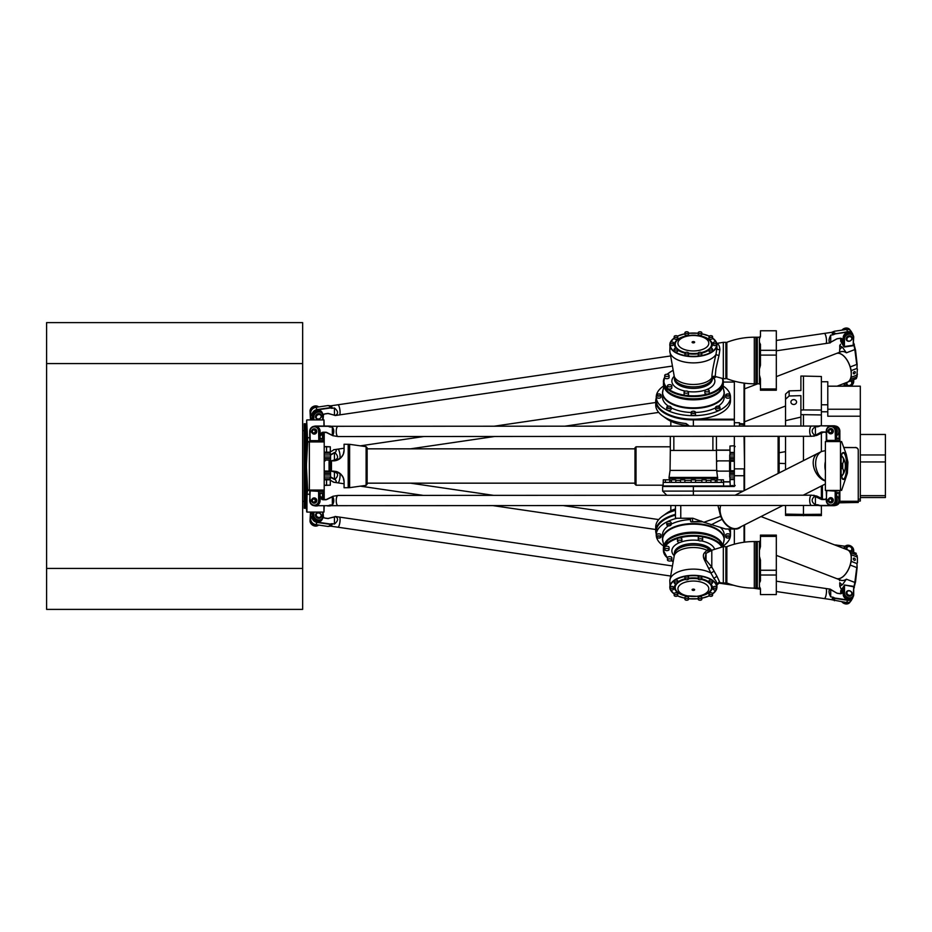 <?xml version="1.0" encoding="UTF-8"?>
<svg xmlns="http://www.w3.org/2000/svg" width="932" height="932" viewBox="0 0 932 932"><rect width="100%" height="100%" fill="white"/><g stroke="black" fill="none" stroke-linecap="round" stroke-linejoin="round"><path stroke-width="1.4" d="M689.517 426.134L686.092 423.536A37.641 18.815 180 0 1 662.64 415.94L666.811 418.899A32.515 16.263 0 0 0 687.338 425.493L688.806 425.761M675.444 508.919A32.515 16.263 180 0 0 666.811 513.101L662.64 516.06A37.641 18.815 0 0 1 675.444 510.375M701.679 521.303L691.066 521.815L702.868 521.815M743.27 491.094L662.64 491.094L662.64 486.481L734.334 486.481L734.334 468.866L744.062 468.866L744.062 490.686M734.334 426.11L734.334 422.732L739.46 422.732L739.46 426.099M734.334 381.141L734.334 422.732M734.334 528.992L734.334 544.206M734.334 436.351L734.334 468.866M729.977 450.063L716.417 450.063M716.417 450.249L729.977 450.249M729.977 481.751L723.453 481.751M723.453 481.937L729.977 481.937M779.14 472.943L779.14 436.327M778.115 436.327L778.115 473.456M734.334 485.968L662.64 486.481M675.444 514.371A37.641 18.815 180 0 0 655.732 530.914L655.732 526.93A37.641 18.815 0 0 1 662.64 516.06M656.408 533.127A37.129 18.558 0 0 1 675.444 515.105A37.129 18.558 180 0 0 656.245 531.357L656.245 534.91A37.129 18.558 180 0 0 663.677 546.059M655.732 530.914A37.641 18.815 180 0 0 656.245 534.013M686.092 423.536L687.35 425.493M662.64 415.94A37.641 18.815 180 0 1 655.732 405.07L655.732 401.086A37.641 18.815 0 0 0 693.361 419.901L734.334 419.901M723.325 382.073L734.334 382.073M734.334 419.202L693.361 419.202A37.129 18.558 180 0 1 656.408 398.873M656.245 397.987A37.641 18.815 0 0 0 655.732 401.086M744.062 383.11L744.062 426.099M744.062 436.339L744.575 469.332L744.575 436.339M744.575 426.099L744.575 383.18M744.575 490.43L744.575 469.332M744.062 525.124L744.062 542.226M744.575 542.168L744.575 524.867M789.124 390.869L785.548 394.085L785.548 399.211L789.124 395.995L789.124 390.869L800.903 390.52L800.903 376.062L803.466 376.074L803.466 409.929L800.903 410.092L800.903 414.623L821.383 414.938L821.383 410.045L803.466 409.929M789.124 395.995L800.903 395.634L800.903 410.092M803.501 515.745L803.466 514.429L785.548 514.115L785.548 515.431L821.383 515.582L821.383 505.692M803.466 376.074L821.383 376.493L821.383 381.747L827.791 381.747L827.791 404.791L821.383 404.791L821.383 410.045M821.383 498.352L821.383 486.003M821.383 451.566L821.383 433.147M821.383 425.808L821.383 414.938M821.383 514.278L803.466 514.429L803.466 505.447M785.548 514.115L785.548 505.459M785.548 469.705L785.548 436.327M785.548 426.075L785.548 399.211M803.466 460.629L803.466 436.316M803.466 426.075L803.466 414.822M800.903 414.623L800.903 426.075M786.422 436.327L785.548 436.514M839.254 502.814L858.256 502.465M858.256 502.208L858.256 450.121L858.256 499.156L860.306 499.156L860.306 409.23L827.791 409.23M858.256 501.032L860.306 501.032L860.306 499.156M843.751 447.453L855.192 447.581A3.076 2.656 0 0 1 858.256 450.249M855.192 447.581L843.798 447.581M822.408 485.479L822.408 498.841M855.192 447.453A3.076 2.656 0 0 1 858.256 450.121M821.383 411.781L827.791 411.781L827.791 416.22L860.306 416.22M827.791 386.186L860.306 386.186L860.306 409.23M827.791 411.781L827.791 404.791M821.383 381.747L821.383 404.791M860.306 461.946L885.4 461.946L885.4 454.956L860.306 454.956M860.306 497.525L885.4 497.525L885.4 495.649L860.306 495.649M885.4 495.649L885.4 461.946M860.306 434.475L885.4 434.475L885.4 454.956M796.557 402.042A2.819 2.435 0 0 1 790.918 402.042A2.819 2.435 0 0 1 796.557 402.042M800.903 417.105L785.548 420.67M779.14 452.754L785.548 451.624M779.14 463.344L785.548 463.588M664.726 375.363L664.726 377.588A2.179 1.083 -0 0 0 664.737 377.693A2.179 1.083 -0 0 0 667.009 378.672A2.179 1.083 -0 0 0 669.083 377.588L669.083 375.363A2.179 1.083 -0 0 0 668.442 374.594A2.179 1.083 -0 0 0 666.065 374.361A2.179 1.083 -0 0 0 664.726 375.363A2.179 1.083 -0 0 0 665.366 376.132A2.179 1.083 -0 0 0 667.731 376.377A2.179 1.083 -0 0 0 669.083 375.363M712.258 378.846L712.164 379.44A18.943 9.471 -0 0 0 712.258 378.94M712.164 379.44L711.978 379.196A2.563 2.505 132.3 0 1 715.473 377.076L715.496 377.134A2.563 2.54 -72 0 0 712.164 379.406M667.463 385.755L667.463 387.98A2.179 1.083 -0 0 0 667.498 388.155A2.179 1.083 -0 0 0 668.256 388.819A2.179 1.083 -0 0 0 670.574 388.959A2.179 1.083 -0 0 0 671.821 387.98L671.821 385.755A2.179 1.083 -0 0 0 671.18 384.986A2.179 1.083 -0 0 0 668.803 384.753A2.179 1.083 -0 0 0 667.463 385.755A2.179 1.083 -0 0 0 668.104 386.535A2.179 1.083 -0 0 0 670.469 386.768A2.179 1.083 -0 0 0 671.821 385.755M684.1 392.139L684.1 394.364A2.179 1.083 -0 0 0 685.008 395.25A2.179 1.083 -0 0 0 686.488 395.448A2.179 1.083 -0 0 0 688.457 394.364L688.457 392.139A2.179 1.083 -0 0 0 687.816 391.37A2.179 1.083 -0 0 0 685.439 391.137A2.179 1.083 -0 0 0 684.1 392.139A2.179 1.083 -0 0 0 684.74 392.908A2.179 1.083 -0 0 0 687.105 393.153A2.179 1.083 -0 0 0 688.457 392.139M704.883 390.776L704.883 392.989A2.179 1.083 -0 0 0 707.423 394.061A2.179 1.083 -0 0 0 708.739 393.688A2.179 1.083 -0 0 0 709.24 392.989L709.24 390.776A2.179 1.083 -0 0 0 708.6 390.007A2.179 1.083 -0 0 0 706.235 389.774A2.179 1.083 -0 0 0 704.883 390.776A2.179 1.083 -0 0 0 705.524 391.545A2.179 1.083 -0 0 0 707.901 391.778A2.179 1.083 -0 0 0 709.24 390.776M695.54 412.48A30.849 15.425 -0 0 0 715.636 407.773M718.362 406.142A30.849 15.425 -0 0 0 724.222 397.09L724.222 393.013A30.849 15.425 -0 0 0 724.048 391.37M662.687 391.37A30.849 15.425 -0 0 0 662.512 393.013L662.512 397.09A30.849 15.425 -0 0 0 668.372 406.142M671.098 407.773A30.849 15.425 -0 0 0 691.194 412.48M663.677 385.941A37.129 18.558 -0 0 0 656.245 397.09L656.245 400.643A37.129 18.558 -0 0 0 693.361 419.202A37.129 18.558 -0 0 0 730.49 400.643L730.49 397.09A37.129 18.558 -0 0 0 723.046 385.941M656.245 397.09A37.129 18.558 -0 0 0 693.361 415.66A37.129 18.558 -0 0 0 730.49 397.09M726.273 394.399A2.179 1.083 -0 0 0 725.76 395.098L726.459 394.189C728.952 393.793 730.164 394.096 730.106 395.098L730.106 397.09A2.179 1.083 180 0 1 727.939 398.185A2.179 1.083 180 0 1 725.76 397.09L725.76 395.098A2.179 1.083 -0 0 0 727.939 396.182A2.179 1.083 -0 0 0 730.106 395.098A2.179 1.083 -0 0 0 729.593 394.399M657.142 394.399A2.179 1.083 -0 0 0 656.629 395.098C658.307 393.56 659.763 393.56 660.974 395.098L660.974 397.09A2.179 1.083 180 0 1 660.345 397.859A2.179 1.083 180 0 1 657.969 398.104A2.179 1.083 180 0 1 656.629 397.09L656.629 395.098A2.179 1.083 -0 0 0 657.969 396.1A2.179 1.083 -0 0 0 660.345 395.867A2.179 1.083 -0 0 0 660.974 395.098A2.179 1.083 -0 0 0 660.462 394.399M667.265 406.62A2.179 1.083 -0 0 0 666.753 407.319C668.43 405.781 669.887 405.781 671.098 407.319L671.098 409.311A2.179 1.083 180 0 1 668.92 410.406A2.179 1.083 180 0 1 666.753 409.311L666.753 407.319A2.179 1.083 -0 0 0 668.92 408.402A2.179 1.083 -0 0 0 671.098 407.319A2.179 1.083 -0 0 0 670.586 406.62M691.707 411.676A2.179 1.083 -0 0 0 691.194 412.387C691.136 411.385 692.348 411.082 694.841 411.478L695.54 414.379A2.179 1.083 180 0 1 693.361 415.462A2.179 1.083 180 0 1 691.194 414.379L691.194 412.387A2.179 1.083 -0 0 0 693.361 413.47A2.179 1.083 -0 0 0 695.54 412.387A2.179 1.083 -0 0 0 695.027 411.676M716.149 406.62A2.179 1.083 -0 0 0 715.636 407.319L717.803 406.107A1.922 0.955 180 0 1 719.469 407.575A1.922 0.955 180 0 1 716.149 407.575A1.922 0.955 180 0 1 717.803 406.142L719.982 407.319L719.982 409.311A2.179 1.083 180 0 1 717.803 410.406A2.179 1.083 180 0 1 715.636 409.311L715.636 407.319A2.179 1.083 -0 0 0 717.803 408.402A2.179 1.083 -0 0 0 719.982 407.319A2.179 1.083 -0 0 0 719.469 406.62M715.625 377.18A2.563 2.54 -72 0 0 715.496 377.134L712.223 379.138M712.316 378.765L712.316 378.916A18.943 9.471 -0 0 1 693.361 388.388A18.943 9.471 -0 0 1 674.418 378.916L674.418 377.413A18.943 9.471 180 0 0 691.579 386.838A18.943 9.471 180 0 0 711.978 379.196L711.862 377.716C711.932 373.289 713.306 365.507 715.997 354.37A2.563 0.617 -168.3 0 0 719.003 355.442L715.904 368.897L715.217 376.47L723.325 378.683L723.325 342.324L725.888 342.324L725.888 378.683L723.325 378.683M674.267 376.516A19.409 9.704 180 0 0 692.127 384.462A19.409 9.704 180 0 0 711.862 377.716A2.563 2.481 -179.3 0 1 715.217 376.47M670.096 343.069A23.556 11.778 -0 0 0 669.817 344.898A23.556 11.778 -0 0 0 700.643 356.094A23.556 11.778 -0 0 0 716.918 344.898L716.918 347.554A23.556 11.778 180 0 1 716.894 348.149A2.563 1.526 -176.7 0 0 719.877 349.733L719.003 355.442M716.824 343.826A2.563 2.295 98.3 0 0 717.116 343.722C718.735 344.223 719.655 346.226 719.877 349.733M674.418 377.413L669.817 351.108A23.556 11.778 180 0 0 700.643 362.303A23.556 11.778 180 0 0 715.997 354.37L716.894 348.149M726.855 378.683L726.179 378.427L726.179 342.58L726.855 342.324L726.855 378.683C735.686 382.085 744.843 383.786 754.303 383.809L754.303 337.209L755.91 337.209L755.91 383.809L754.303 383.809M757.308 369.037L757.308 337.209L759.429 337.209L759.429 383.809L757.308 383.809L757.308 369.037M675.968 335.683A1.794 0.897 -0 0 0 674.174 336.58A1.794 0.897 -0 0 0 675.968 337.477A1.794 0.897 -0 0 0 677.762 336.58A1.794 0.897 -0 0 0 675.968 335.683M675.968 348.323A1.794 0.897 -0 0 0 674.174 349.22A1.794 0.897 -0 0 0 675.968 350.117A1.794 0.897 -0 0 0 677.762 349.22A1.794 0.897 -0 0 0 675.968 348.323M700.014 352.226A1.794 0.897 -0 0 0 698.219 353.123A1.794 0.897 -0 0 0 700.014 354.02A1.794 0.897 -0 0 0 700.573 353.985A1.794 0.897 -0 0 0 701.808 353.123A1.794 0.897 -0 0 0 700.014 352.226M700.014 331.78A1.794 0.897 -0 0 0 698.219 332.677A1.794 0.897 -0 0 0 700.014 333.574A1.794 0.897 -0 0 0 701.808 332.677A1.794 0.897 -0 0 0 700.014 331.78M686.721 331.78A1.794 0.897 -0 0 0 686.162 331.815A1.794 0.897 -0 0 0 684.927 332.677A1.794 0.897 -0 0 0 686.721 333.574A1.794 0.897 -0 0 0 688.515 332.677A1.794 0.897 -0 0 0 686.721 331.78M714.879 342.009A1.794 0.897 -0 0 0 713.085 342.894A1.794 0.897 -0 0 0 714.879 343.792A1.794 0.897 -0 0 0 716.661 342.894L716.661 342.894A1.794 0.897 -0 0 0 714.879 342.009M671.856 342.009A1.794 0.897 -0 0 0 670.061 342.894A1.794 0.897 -0 0 0 671.856 343.792A1.794 0.897 -0 0 0 673.65 342.894A1.794 0.897 -0 0 0 671.856 342.009M686.721 352.226A1.794 0.897 -0 0 0 684.927 353.123A1.794 0.897 -0 0 0 686.721 354.02A1.794 0.897 -0 0 0 688.515 353.123A1.794 0.897 -0 0 0 686.721 352.226M708.972 336.58L708.972 338.351A1.794 0.897 -0 0 0 710.767 339.248A1.794 0.897 -0 0 0 712.561 338.351L712.561 336.58A1.794 0.897 -0 0 0 710.767 335.683A1.794 0.897 -0 0 0 708.972 336.58A1.794 0.897 -0 0 0 710.767 337.477A1.794 0.897 -0 0 0 712.561 336.58M698.219 332.677L698.219 334.448A1.794 0.897 -0 0 0 700.014 335.345A1.794 0.897 -0 0 0 701.808 334.448L701.808 332.677M684.927 332.677L684.927 334.448A1.794 0.897 -0 0 0 686.721 335.345A1.794 0.897 -0 0 0 688.515 334.448L688.515 332.677M674.174 336.58L674.174 338.351A1.794 0.897 -0 0 0 675.968 339.248A1.794 0.897 -0 0 0 677.762 338.351L677.762 336.58M674.174 349.22L674.174 350.991A1.794 0.897 -0 0 0 674.512 351.527A23.3 11.65 -0 0 1 670.061 344.677A1.794 0.897 -0 0 0 671.856 345.574A1.794 0.897 -0 0 0 673.65 344.677L673.65 342.894M677.762 350.001A18.896 9.448 -0 0 0 684.927 353.123L684.927 354.906A1.794 0.897 -0 0 0 686.162 355.756A23.3 11.65 -0 0 1 674.512 351.527A1.794 0.897 -0 0 0 675.968 351.888A1.794 0.897 -0 0 0 677.762 350.991L677.762 349.22M698.219 353.123L698.219 354.906A1.794 0.897 -0 0 0 700.573 355.756A23.3 11.65 -0 0 1 686.162 355.756A1.794 0.897 -0 0 0 686.721 355.803A1.794 0.897 -0 0 0 688.515 354.906L688.515 353.123M708.972 349.22A1.794 0.897 -0 0 0 710.767 350.117A1.794 0.897 -0 0 0 712.561 349.22A1.794 0.897 -0 0 0 710.767 348.323A1.794 0.897 -0 0 0 708.972 349.22L708.972 350.991A1.794 0.897 -0 0 0 710.219 351.842A1.794 0.897 -0 0 0 712.223 351.527A23.3 11.65 -0 0 1 700.573 355.756A1.794 0.897 -0 0 0 701.808 354.906L701.808 353.123A18.896 9.448 -0 0 0 708.972 350.001M713.085 342.894L713.085 344.677A1.794 0.897 -0 0 0 714.879 345.574A1.794 0.897 -0 0 0 716.661 344.677A23.3 11.65 -0 0 1 712.223 351.527A1.794 0.897 -0 0 0 712.561 350.991L712.561 349.22M716.661 342.894L716.661 344.677L716.661 342.894M759.429 338.829L760.454 336.65L760.454 330.778L776.321 330.778L776.321 390.228L760.454 390.228L760.454 378.765L759.429 375.013M759.429 369.037L760.454 365.286L760.454 344.444L759.429 342.265M776.321 388.947L760.454 388.947M776.321 350.315L760.454 350.315M760.454 355.104L776.321 355.104M669.083 549.542A2.179 1.083 180 0 0 668.442 548.773A2.179 1.083 180 0 0 666.065 548.54A2.179 1.083 180 0 0 664.726 549.542A2.179 1.083 180 0 0 665.366 550.311A2.179 1.083 180 0 0 667.731 550.544A2.179 1.083 180 0 0 669.083 549.542L669.083 547.329A2.179 1.083 180 0 0 668.442 546.56A2.179 1.083 180 0 0 665.133 546.7A2.179 1.083 180 0 0 664.726 547.329A2.179 1.083 180 0 0 664.737 547.433A29.44 14.726 180 0 0 667.463 557.872M711.058 550.672A2.563 2.202 65.3 0 1 708.332 549.076L709.194 548.598A2.563 2.248 -101.4 0 0 711.454 550.439M710.895 550.148A18.943 9.471 180 0 0 709.205 548.552L709.194 548.598M681.84 541.224L681.84 539.011A2.179 1.083 180 0 0 681.21 538.242A2.179 1.083 180 0 0 679.312 537.939A2.179 1.083 180 0 0 677.983 538.312A2.179 1.083 180 0 0 677.494 539.011L677.494 541.224A2.179 1.083 180 0 0 678.135 541.993A2.179 1.083 180 0 0 680.5 542.226A2.179 1.083 180 0 0 681.84 541.224A2.179 1.083 180 0 0 681.21 540.455A2.179 1.083 180 0 0 678.834 540.222A2.179 1.083 180 0 0 677.494 541.224M671.821 559.934A2.179 1.083 180 0 0 671.18 559.165A2.179 1.083 180 0 0 668.803 558.932A2.179 1.083 180 0 0 667.463 559.934A2.179 1.083 180 0 0 668.104 560.703A2.179 1.083 180 0 0 670.469 560.947A2.179 1.083 180 0 0 671.821 559.934L671.821 557.72A2.179 1.083 180 0 0 671.18 556.952A2.179 1.083 180 0 0 668.803 556.719A2.179 1.083 180 0 0 667.463 557.72A2.179 1.083 180 0 0 667.498 557.895M702.635 539.861L702.635 537.636A2.179 1.083 180 0 0 701.994 536.867A2.179 1.083 180 0 0 701.726 536.75A2.179 1.083 180 0 0 700.247 536.552A2.179 1.083 180 0 0 698.278 537.636L698.278 539.861A2.179 1.083 180 0 0 698.918 540.63A2.179 1.083 180 0 0 701.295 540.863A2.179 1.083 180 0 0 702.635 539.861A2.179 1.083 180 0 0 701.994 539.092A2.179 1.083 180 0 0 699.629 538.847A2.179 1.083 180 0 0 698.278 539.861M724.048 540.63A30.849 15.425 180 0 0 724.222 538.987L724.222 534.91A30.849 15.425 180 0 0 720.832 527.873M690.554 519.543A30.849 15.425 180 0 0 671.098 524.227M668.372 525.858A30.849 15.425 180 0 0 662.512 534.91L662.512 538.987A30.849 15.425 180 0 0 662.687 540.63M723.046 546.059A37.129 18.558 180 0 0 730.49 534.91L730.49 531.357A37.129 18.558 180 0 0 730.187 528.992M730.49 534.91A37.129 18.558 180 0 0 728.556 528.992M677.051 518.239A37.129 18.558 180 0 0 656.245 534.91M729.593 537.601A2.179 1.083 180 0 0 730.106 536.902C728.428 538.44 726.972 538.44 725.76 536.902L725.76 534.91A2.179 1.083 0 0 1 726.389 534.141A2.179 1.083 0 0 1 728.766 533.896A2.179 1.083 0 0 1 730.106 534.91L730.106 536.902A2.179 1.083 180 0 0 728.766 535.9A2.179 1.083 180 0 0 726.389 536.133A2.179 1.083 180 0 0 725.76 536.902A2.179 1.083 180 0 0 726.273 537.601M670.586 525.38A2.179 1.083 180 0 0 671.098 524.681L668.92 525.893A1.922 0.955 0 0 1 667.265 524.425A1.922 0.955 0 0 1 670.586 524.425A1.922 0.955 0 0 1 668.92 525.858L666.753 524.681L666.753 522.689A2.179 1.083 0 0 1 668.92 521.594A2.179 1.083 0 0 1 671.098 522.689L671.098 524.681A2.179 1.083 180 0 0 668.92 523.598A2.179 1.083 180 0 0 666.753 524.681A2.179 1.083 180 0 0 667.265 525.38M660.462 537.601A2.179 1.083 180 0 0 660.974 536.902L660.275 537.811C657.782 538.207 656.571 537.904 656.629 536.902L656.629 534.91A2.179 1.083 0 0 1 658.796 533.815A2.179 1.083 0 0 1 660.974 534.91L660.974 536.902A2.179 1.083 180 0 0 658.796 535.818A2.179 1.083 180 0 0 656.629 536.902A2.179 1.083 180 0 0 657.142 537.601M709.205 548.552L710.778 550.055M711.174 550.602A2.563 2.19 67.5 0 1 708.518 548.901A18.943 9.471 0 0 0 687.373 545.604A18.943 9.471 0 0 0 674.418 554.587L674.418 553.084A18.943 9.471 180 0 1 687.373 544.102A18.943 9.471 180 0 1 708.518 547.399A18.943 9.471 180 0 1 711.524 550.393M711.431 550.544L706.037 553.293A2.563 2.085 47.1 0 1 704.685 552.571L708.332 549.076M709.881 551.255A2.563 2.295 62.3 0 1 707.178 550.404A19.409 9.704 0 0 0 687.641 547.946A19.409 9.704 0 0 0 674.279 555.484L669.817 580.892A23.556 11.778 0 0 1 684.962 569.895A23.556 11.778 0 0 1 710.918 573.04L708.693 568.462L711.803 567.075L717.116 576.57L719.877 582.593L719.003 582.081M717.116 576.57A2.563 1.293 149.6 0 0 714.087 578.842A23.556 11.778 0 0 1 716.918 584.446L716.918 587.102A23.556 11.778 180 0 0 700.643 575.906A23.556 11.778 180 0 0 669.817 587.102A23.556 11.778 180 0 0 670.096 588.931M716.918 584.69A2.563 2.54 -158.1 0 1 717.069 584.143A2.563 2.54 -158.1 0 1 717.081 584.143A2.563 2.54 -158.1 0 1 719.877 582.593M725.888 555.752L725.888 583.013L723.325 583.013L723.325 546.665L725.888 546.665L725.888 555.752M710.394 551.01L711.803 550.206L711.803 567.075L706.037 560.132L706.037 553.293L705.046 558.408L706.037 560.132A2.563 0.827 -29.1 0 1 704.767 560.586C702.926 557.091 702.903 554.423 704.685 552.571M714.087 578.842L710.918 573.04L713.994 571.269M708.693 568.462L704.767 560.586M726.855 583.013L726.179 582.756L726.179 546.921L726.855 546.665L726.855 583.013C735.686 586.414 744.843 588.127 754.303 588.139L754.303 541.539L755.91 541.539L755.91 588.139L754.303 588.139M757.308 588.139L757.308 541.539L759.429 541.539L759.429 588.139L755.91 588.139M675.968 581.883A1.794 0.897 180 0 0 674.174 582.78A1.794 0.897 180 0 0 675.968 583.677A1.794 0.897 180 0 0 677.762 582.78A1.794 0.897 180 0 0 675.968 581.883M675.968 594.523A1.794 0.897 180 0 0 674.174 595.42A1.794 0.897 180 0 0 675.968 596.317A1.794 0.897 180 0 0 677.762 595.42A1.794 0.897 180 0 0 675.968 594.523M700.014 598.426A1.794 0.897 180 0 0 698.219 599.323A1.794 0.897 180 0 0 700.014 600.22A1.794 0.897 180 0 0 700.573 600.185A1.794 0.897 180 0 0 701.808 599.323A1.794 0.897 180 0 0 700.014 598.426M700.014 577.98A1.794 0.897 180 0 0 698.219 578.877A1.794 0.897 180 0 0 700.014 579.774A1.794 0.897 180 0 0 701.808 578.877A1.794 0.897 180 0 0 700.014 577.98M686.721 577.98A1.794 0.897 180 0 0 686.162 578.015A1.794 0.897 180 0 0 684.927 578.877A1.794 0.897 180 0 0 686.721 579.774A1.794 0.897 180 0 0 688.515 578.877A1.794 0.897 180 0 0 686.721 577.98M714.879 588.208A1.794 0.897 180 0 0 713.085 589.106A1.794 0.897 180 0 0 714.879 589.991A1.794 0.897 180 0 0 716.661 589.106L716.661 589.106A1.794 0.897 180 0 0 714.879 588.208M671.856 588.208A1.794 0.897 180 0 0 670.061 589.106A1.794 0.897 180 0 0 671.856 589.991A1.794 0.897 180 0 0 673.65 589.106A1.794 0.897 180 0 0 671.856 588.208M686.721 598.426A1.794 0.897 180 0 0 684.927 599.323A1.794 0.897 180 0 0 686.721 600.22A1.794 0.897 180 0 0 688.515 599.323A1.794 0.897 180 0 0 686.721 598.426M712.561 582.78L712.561 581.009A1.794 0.897 180 0 0 712.223 580.473A1.794 0.897 180 0 0 710.767 580.112A1.794 0.897 180 0 0 708.972 581.009L708.972 582.78A1.794 0.897 180 0 0 710.767 583.677A1.794 0.897 180 0 0 712.561 582.78A1.794 0.897 180 0 0 710.767 581.883A1.794 0.897 180 0 0 708.972 582.78M708.972 581.999A18.896 9.448 180 0 0 701.808 578.877L701.808 577.094A1.794 0.897 180 0 0 700.573 576.244A1.794 0.897 180 0 0 700.014 576.197A1.794 0.897 180 0 0 698.219 577.094L698.219 578.877M688.515 578.877L688.515 577.094A1.794 0.897 180 0 0 686.162 576.244A1.794 0.897 180 0 0 684.927 577.094L684.927 578.877A18.896 9.448 180 0 0 677.762 581.999M677.762 582.78L677.762 581.009A1.794 0.897 180 0 0 676.516 580.158A1.794 0.897 180 0 0 674.512 580.473A1.794 0.897 180 0 0 674.174 581.009L674.174 582.78M673.65 589.106L673.65 587.323A1.794 0.897 180 0 0 671.856 586.426A1.794 0.897 180 0 0 670.061 587.323A23.3 11.65 180 0 1 674.512 580.473A23.3 11.65 180 0 1 686.162 576.244A23.3 11.65 180 0 1 700.573 576.244A23.3 11.65 180 0 1 712.223 580.473A23.3 11.65 180 0 1 716.661 587.323A1.794 0.897 180 0 0 714.879 586.426A1.794 0.897 180 0 0 713.085 587.323L713.085 589.106M677.762 595.42L677.762 593.649A1.794 0.897 180 0 0 675.968 592.752A1.794 0.897 180 0 0 674.174 593.649L674.174 595.42M688.515 599.323L688.515 597.552A1.794 0.897 180 0 0 686.721 596.655A1.794 0.897 180 0 0 684.927 597.552L684.927 599.323M701.808 599.323L701.808 597.552A1.794 0.897 180 0 0 700.014 596.655A1.794 0.897 180 0 0 698.219 597.552L698.219 599.323M712.561 595.42L712.561 593.649A1.794 0.897 180 0 0 710.767 592.752A1.794 0.897 180 0 0 708.972 593.649L708.972 595.42A1.794 0.897 180 0 0 710.767 596.317A1.794 0.897 180 0 0 712.561 595.42A1.794 0.897 180 0 0 710.767 594.523A1.794 0.897 180 0 0 708.972 595.42M716.661 589.106L716.661 587.323L716.661 589.106M759.429 583.071L760.454 580.904L760.454 560.062L759.429 556.299M759.429 550.334L760.454 546.571L760.454 535.108L776.321 535.108L776.321 594.569L760.454 594.569L760.454 588.686L759.429 586.519M760.454 575.021L776.321 575.021M776.321 570.244L760.454 570.244M760.454 536.389L776.321 536.389M669.759 482.392L669.759 479.829L663.281 479.829L663.281 482.392M675.805 482.392L675.805 479.829L671.459 479.829L671.459 482.392M684.869 482.392L684.869 479.829L680.511 479.829L680.511 482.392M695.54 482.392L695.54 479.829L691.194 479.829L691.194 482.392M706.223 482.392L706.223 479.829L701.866 479.829L701.866 482.392M715.275 482.392L715.275 479.829L710.93 479.829L710.93 482.392M723.453 482.392L723.453 479.829L716.976 479.829L716.976 482.392M670.318 436.374L670.318 450.436L673.836 450.436L673.836 436.374M712.898 436.362L712.898 450.436L673.836 450.436M712.898 450.436L716.417 450.436L716.417 436.362M670.318 450.436L670.061 470.404L716.661 470.404L716.417 450.436M717.687 477.44L669.048 477.44L669.048 478.337L717.687 478.337L716.661 470.404M670.061 470.404L669.048 477.44M669.933 478.337L669.933 480.341M716.976 480.341L715.275 480.341M710.93 480.341L706.223 480.341M701.866 480.341L695.54 480.341M691.194 480.341L684.869 480.341M680.511 480.341L675.805 480.341M671.459 480.341L669.759 480.341M723.582 482.392L663.153 482.392L663.153 485.968L723.582 485.968L723.582 482.392M839.627 580.683L839.464 579.681M839.72 583.082L839.837 586.345L839.837 582.64A18.943 10.007 -68.9 0 0 842.47 584.679L846.396 579.191A15.366 8.12 111.1 0 1 840.874 580.217L836.412 578.504A15.366 8.12 -68.9 0 0 850.205 565.06L851.3 561.402L856.962 563.58L857.125 567.576L856.962 563.58M840.559 587.789L841.421 589.537L839.837 586.345L842.47 584.679M850.205 565.06L856.753 567.576L854.83 582.442L855.541 581.859L857.125 567.576M853.7 588.861L855.541 581.859M846.396 579.191L854.83 582.442L853.677 588.243M857.125 555.728L857.393 557.942L856.753 555.064L850.205 552.536A15.366 8.12 -68.9 0 0 847.444 549.833A15.366 8.12 -68.9 0 0 847.421 549.822A2.563 2.132 -149.6 0 1 849.355 546.513A2.563 2.132 -149.6 0 1 850.299 550.928M857.393 557.942L857.393 562.905M847.444 549.833L856.322 553.375M856.962 556.928L851.3 554.75L850.205 552.536M776.321 555.367L836.342 578.481A15.366 8.12 -68.9 0 0 836.412 578.504M851.3 554.75L851.3 561.402M853.351 558.862A1.258 0.862 -123 0 1 855.075 558.781A1.258 0.862 -123 0 1 853.957 560.097A1.258 0.862 -123 0 1 853.351 558.862M836.342 578.481A15.366 8.12 -68.9 0 0 849.436 567.052A15.366 8.12 -68.9 0 0 847.386 549.81L761.013 516.549M840.559 344.211L839.72 345.621L839.837 349.36L839.837 345.656L842.47 347.321A18.943 10.007 -111.1 0 0 839.837 349.36L839.627 351.317M839.464 352.319L839.604 351.527M839.72 348.918L839.65 351.073M856.962 368.42L857.125 364.424L856.962 368.42L851.3 370.598L850.205 366.94A15.366 8.12 -111.1 0 0 836.412 353.496L840.874 351.783A15.366 8.12 68.9 0 1 846.396 352.809L842.47 347.321M857.393 374.058L856.753 376.936L857.393 369.095M850.299 381.072A2.563 2.132 -30.4 0 1 851.533 383.972A2.563 2.132 -30.4 0 1 848.027 385.324A2.563 2.132 -30.4 0 1 847.421 382.178A15.366 8.12 -111.1 0 0 847.444 382.167A15.366 8.12 -111.1 0 0 850.205 379.464L856.753 376.936L856.322 378.625L857.125 376.272M856.322 378.625L847.444 382.167M857.125 364.424L855.541 350.141L853.7 343.139M855.541 350.141L854.83 349.558L856.753 364.424L850.205 366.94M853.677 343.757L854.83 349.558L846.396 352.809M836.412 353.496A15.366 8.12 -111.1 0 0 836.377 353.508A15.366 8.12 68.9 0 1 849.436 364.948A15.366 8.12 68.9 0 1 847.386 382.19L837.029 386.186M850.205 379.464L851.3 377.25L856.962 375.072M851.3 370.598L851.3 377.25M853.351 373.138A1.258 0.862 -57 0 1 855.028 371.693A1.258 0.862 -57 0 1 853.665 373.802A1.258 0.862 -57 0 1 853.351 373.138M842.738 463.437L842.738 468.563A5.126 3.716 -90 0 1 842.295 475.483A12.803 9.297 -90 0 0 842.295 456.517A5.126 3.716 -90 0 1 842.738 463.437L841.083 463.437M825.391 481.029A15.366 10.532 -116.8 0 1 813.881 467.549A15.366 10.532 -116.8 0 1 817.958 453.302A15.366 10.532 -116.8 0 0 813.857 467.584A15.366 10.532 -116.8 0 0 825.391 481.052M840.338 490.582L825.391 490.43L840.489 490.43L840.489 441.57L841.584 441.57L846.256 454.28L847.922 462.202L847.386 473.153L841.584 490.43M841.969 453.569A6.955 1.899 -95.2 0 1 841.992 453.546L841.083 458.532L841.083 473.468L842.377 478.955A17.79 4.602 90 0 0 842.458 479.013C848.656 483.953 848.656 448.047 842.458 452.987A17.79 4.602 90 0 0 842.377 453.045L842.132 453.313M842.458 452.987L841.992 453.546L842.889 453.197M841.992 453.546C848.12 448.257 848.12 483.743 841.992 478.454L842.458 479.013M842.889 478.803L841.992 478.454M840.338 441.418L825.391 441.57L841.584 441.57M842.738 468.563L841.083 468.563M841.083 467.258A1.258 0.862 -90 0 0 841.083 464.742M825.391 450.634L821.546 451.484C817.131 454.14 815.197 458.987 815.733 466C816.898 473.293 820.113 478.198 825.391 480.714M675.444 505.505L675.444 518.239L692.884 518.239L703.881 522.258L720.634 516.363L717.943 505.493M720.634 516.363L722.149 519.264A15.879 10.881 63.2 0 0 733.717 528.992L736.886 528.992A15.879 10.881 63.2 0 0 738.913 528.304A15.879 10.881 63.2 0 0 741.126 526.603M782.938 505.459L738.68 527.85A15.366 10.532 -116.8 0 1 724.805 522.724A15.366 10.532 -116.8 0 1 720.727 505.482M733.717 528.992L725.527 528.992L703.881 522.258M738.913 528.304L736.886 528.992M843.215 592.158L841.34 590.993L843.215 587.801L843.215 594.453A5.126 4.252 30.4 0 0 847.025 599.334A5.126 4.252 30.4 0 0 852.547 597.762L853.199 596.655A5.126 4.252 30.4 0 0 853.7 594.791L853.7 586.811L844.357 584.993L853.199 586.286M842.33 592.03L843.215 590.504M844.509 548.692A4.613 3.833 -149.6 0 1 848.994 545.488A4.613 3.833 -149.6 0 1 853.351 550.125L853.351 552.105M853.7 552.233L853.7 550.439A5.126 4.252 30.4 0 0 849.891 545.558A5.126 4.252 30.4 0 0 844.369 547.131A5.126 4.252 30.4 0 0 843.903 548.459M844.369 547.131L843.716 548.237A5.126 4.252 30.4 0 0 843.646 548.365M845.988 549.263A3.076 2.551 -149.6 0 1 846.442 547.678M844.357 584.993L843.868 593.346L844.509 593.171A4.613 3.833 -149.6 0 0 848.924 597.808A4.613 3.833 -149.6 0 0 853.351 594.465L853.7 586.811M840.699 593.614L840.699 590.772L844.509 585.191L844.509 593.171M843.215 594.453L843.868 593.346A5.126 4.252 30.4 0 0 847.677 598.227A5.126 4.252 30.4 0 0 853.199 596.655M850.275 601.641L850.031 602.06A5.126 4.252 -149.6 0 1 841.911 601.851M849.763 601.99A5.126 4.252 -149.6 0 1 844.45 602.223M851.708 595.117A3.076 2.551 -149.6 0 1 846.279 592.263A3.076 2.551 -149.6 0 1 846.442 592.03M849.355 590.865A2.563 2.132 -149.6 0 1 851.487 594.5A2.563 2.132 -149.6 0 1 847.235 593.882A2.563 2.132 -149.6 0 1 849.355 590.865M849.215 590.667A3.076 2.551 30.4 0 0 847.922 595.536A3.076 2.551 30.4 0 0 851.86 594.884A3.076 2.551 30.4 0 0 849.215 590.667M851.172 551.266A3.076 2.551 30.4 0 0 849.215 546.315A3.076 2.551 30.4 0 0 846.431 549.437M846.373 599.055A4.613 3.833 -149.6 0 1 845.604 598.6M841.34 593.428L841.34 590.993M843.215 341.496L842.33 339.97L843.215 339.842M853.199 335.345A5.126 4.252 149.6 0 0 847.677 333.773A5.126 4.252 149.6 0 0 843.868 338.654L844.357 347.007L844.509 338.829A4.613 3.833 -30.4 0 1 848.924 334.192A4.613 3.833 -30.4 0 1 853.351 337.535L853.199 345.714L853.7 337.209A5.126 4.252 149.6 0 0 853.199 335.345L852.547 334.238A5.126 4.252 149.6 0 0 847.025 332.666A5.126 4.252 149.6 0 0 843.215 337.547L843.215 344.199L841.34 341.007L842.33 339.97M840.699 338.386L840.699 341.228L843.868 346.634L853.7 345.19M844.357 347.007L853.199 345.714M841.911 330.149A5.126 4.252 -30.4 0 1 850.031 329.94L850.275 330.359M841.34 341.007L841.34 338.572M846.442 339.97A3.076 2.551 -30.4 0 1 851.58 336.627A3.076 2.551 -30.4 0 1 851.708 336.883M850.508 386.186A5.126 4.252 149.6 0 0 853.7 381.561L853.7 379.767M853.351 379.895L853.351 381.875A4.613 3.833 -30.4 0 1 850.147 386.186M843.903 383.541A5.126 4.252 149.6 0 0 844.369 384.869A5.126 4.252 149.6 0 0 845.685 386.186M846.419 386.186A4.613 3.833 -30.4 0 1 844.509 383.308M846.442 384.322A3.076 2.551 -30.4 0 1 845.988 382.737M846.431 382.563A3.076 2.551 149.6 0 0 850.508 385.219A3.076 2.551 149.6 0 0 851.172 380.734M849.355 336.697A2.563 2.132 -30.4 0 1 851.487 339.714A2.563 2.132 -30.4 0 1 847.235 340.331A2.563 2.132 -30.4 0 1 849.355 336.697M849.215 336.009A3.076 2.551 149.6 0 0 846.559 340.227A3.076 2.551 149.6 0 0 851.86 337.116A3.076 2.551 149.6 0 0 849.215 336.009M843.646 383.635A5.126 4.252 149.6 0 0 843.716 383.763L844.369 384.869M845.604 333.4A4.613 3.833 -30.4 0 1 846.373 332.945M844.45 329.777A5.126 4.252 -30.4 0 1 849.763 330.01M836.668 493.657L839.045 492.632L836.668 492.632L836.668 500.309L835.841 500.309L835.841 491.094L835.177 491.094L839.383 490.582M835.468 426.075A5.126 4.788 90 0 1 839.86 431.178L839.86 440.393L835.841 440.393L835.841 431.178A5.126 4.788 -90 0 0 831.053 426.052L831.88 426.052A5.126 4.788 -90 0 1 836.668 431.178L836.668 438.856L839.045 438.856L836.668 437.83M835.177 500.309L835.177 491.094L826.754 490.582L826.276 500.309A5.126 4.788 -90 0 0 831.053 505.435A5.126 4.788 -90 0 0 835.841 500.309L835.177 500.309A4.613 4.299 90 0 1 830.878 504.923A4.613 4.299 90 0 1 826.567 500.309L826.276 491.094M839.86 491.094L839.86 500.309A5.126 4.788 90 0 1 835.468 505.412M839.045 492.632L839.045 500.309A5.126 4.788 90 0 1 837.274 504.282M831.053 505.435L831.88 505.435A5.126 4.788 -90 0 0 836.668 500.309M828.315 499.715L827.488 500.006L828.49 499.156A2.621 2.447 90 0 1 833.138 500.309A2.621 2.447 90 0 1 828.49 501.474L827.989 501.23M830.785 497.688A2.621 2.447 90 0 1 833.324 500.309A2.621 2.447 90 0 1 830.785 502.93M828 501.23L827.488 500.612L828.618 500.612M826.754 440.906L826.567 431.178A4.613 4.299 90 0 1 830.878 426.565A4.613 4.299 90 0 1 835.177 431.178L835.363 440.906L826.276 440.393L839.86 440.393M831.053 426.052A5.126 4.788 -90 0 0 826.276 431.178L826.276 440.393M837.274 427.205A5.126 4.788 90 0 1 839.045 431.178L839.045 438.856M828.315 430.584L828.618 430.875A2.05 1.911 -90 0 0 830.505 433.229A2.05 1.911 -90 0 0 832.416 431.178A2.05 1.911 -90 0 0 828.618 430.875M830.785 428.557A2.621 2.447 90 0 1 833.324 431.178A2.621 2.447 90 0 1 830.785 433.799M828.315 431.772L827.488 431.481L827.989 432.099M828.618 431.481L827.942 431.481M828 432.099L828.49 432.343A2.621 2.447 -90 0 0 833.138 431.178A2.621 2.447 -90 0 0 828.49 430.013L827.942 430.875M830.598 433.229A2.05 1.911 -90 0 0 832.602 431.178A2.05 1.911 -90 0 0 830.598 429.128M828.618 500.006A2.05 1.911 -90 0 0 830.505 502.36A2.05 1.911 -90 0 0 832.416 500.309A2.05 1.911 -90 0 0 828.618 500.006L827.942 500.006M830.598 502.36A2.05 1.911 -90 0 0 832.602 500.309A2.05 1.911 -90 0 0 830.598 498.259M830.319 501.847A1.538 1.433 90 0 1 829.084 499.54A1.538 1.433 90 0 1 831.565 499.54A1.538 1.433 90 0 1 830.319 501.847M830.319 432.716A1.538 1.433 90 0 1 829.084 430.409A1.538 1.433 90 0 1 831.565 430.409A1.538 1.433 90 0 1 830.319 432.716M320.119 434.533L321.866 433.031A2.563 2.388 90 0 1 323.357 432.471L325.746 432.471A2.563 2.388 90 0 1 326.724 432.693L332.829 435.687L338.048 436.549A5.126 1.829 -90 0 1 336.219 431.423A5.126 1.829 -90 0 1 338.036 426.297A5.126 1.829 -90 0 1 338.048 426.297L330.755 426.25A5.208 1.864 90 0 0 329.648 426.891L330.266 426.996A5.126 1.829 -90 0 1 331.186 426.308M336.836 435.244L336.848 435.256A5.091 1.817 -90 0 1 336.836 435.244A5.091 1.817 -90 0 1 336.836 427.613A5.091 1.817 -90 0 1 336.836 427.602A5.126 1.829 90 0 0 336.848 435.256A5.126 1.829 90 0 0 338.06 436.549L811.539 436.304A5.126 1.829 -90 0 1 809.698 431.19A5.126 1.829 -90 0 1 811.527 426.064L811.539 426.064A5.126 1.829 90 0 0 809.722 431.19A5.126 1.829 90 0 0 811.551 436.304L816.758 435.442L822.874 432.448A2.563 2.388 -90 0 1 823.841 432.227L824.645 432.227M818.401 426.064A5.126 1.829 90 0 0 817.492 426.751L818.11 426.646A5.208 1.864 -90 0 1 818.832 426.006L811.527 426.064A5.126 1.829 -90 0 1 811.539 426.064L338.06 426.297A5.126 1.829 90 0 0 336.848 427.59L336.848 427.59M817.492 426.751L815.407 426.751C811.364 429.337 811.096 432.157 814.591 435.186L813.939 436.304M329.648 426.891L327.505 426.052L329.147 426.052M327.505 426.052L315.692 426.052A5.382 5.021 -90 0 0 314.119 426.332M315.47 426.32A5.126 4.788 90 0 1 315.61 426.308L327.843 426.308M332.526 435.454L326.724 432.46A2.819 2.633 -90 0 0 325.664 432.215L323.264 432.215A2.819 2.633 -90 0 0 321.622 432.832L320.119 434.126M332.351 435.127L332.34 426.996L330.266 426.996M332.712 435.419C334.273 432.39 334.157 429.582 332.34 426.996M325.816 432.471L325.012 432.471A2.563 2.388 -90 0 0 323.509 433.031L320.492 435.628A5.382 5.021 90 0 1 320.119 435.92M826.276 432.704L826.136 432.588A2.819 2.633 -90 0 0 824.494 431.97L822.106 431.97A2.819 2.633 -90 0 0 821.034 432.215L815.418 435.209L821.22 432.448A2.563 2.388 90 0 1 822.199 432.227L824.587 432.227A2.563 2.388 90 0 1 826.078 432.786L826.276 432.949M814.731 435.442L815.418 435.209M814.591 435.186L815.43 434.895L815.407 426.751M831.915 426.052L832.148 426.052A5.126 4.788 90 0 1 836.668 432.891M836.668 433.741A5.382 5.021 -90 0 0 832.241 425.796L820.44 425.808L830.983 426.052M819.915 426.064L818.11 426.646M819.612 425.808L820.44 425.808L819.612 425.808M832.253 425.796L833.895 425.796A5.382 5.021 90 0 1 836.668 435.663M339.842 458.684A5.126 1.247 -98.3 0 0 339.539 452.276A5.126 1.247 -98.3 0 0 337.885 449.142A5.126 1.247 81.7 0 1 337.908 449.131A5.126 1.247 81.7 0 1 339.679 452.882A5.126 1.247 81.7 0 1 339.854 458.672M330.557 455.084L335.124 452.509L334.46 452.533L334.437 459.989L329.823 461.27M330.301 451.892L333.073 450.366M334.46 452.533L330.301 454.816M334.437 459.989L334.541 459.977C338.339 458.765 338.572 456.4 335.229 452.905M333.516 449.783L333.854 449.725C336.545 449.422 336.976 450.354 335.124 452.509M842.109 386.186L845.091 385.743M844.998 385.673L841.514 386.186M338.631 405.42A5.126 1.247 -98.3 0 0 337.885 404.791A5.126 1.247 81.7 0 1 337.908 404.791A5.126 1.247 81.7 0 1 338.642 405.42A5.126 1.247 81.7 0 1 340.04 411.035A5.126 1.247 81.7 0 1 339.388 414.926A5.126 1.247 -98.3 0 0 340.017 411.035A5.126 1.247 -98.3 0 0 338.631 405.42M671.355 366.206L335.334 415.521L328.67 413.54A2.819 2.342 149.6 0 0 327.575 413.493L325.117 413.855A2.819 2.342 149.6 0 0 323.427 414.635L323.02 414.985M825.088 334.04A5.126 1.247 81.7 0 1 826.474 339.656A5.126 1.247 81.7 0 1 825.822 343.547L825.822 343.547A5.126 1.247 -98.3 0 0 826.276 342.964A5.091 1.247 -98.3 0 0 826.288 342.929A5.091 1.247 -98.3 0 0 826.346 338.526A5.091 1.247 -98.3 0 0 825.088 334.064A5.091 1.247 -98.3 0 0 824.948 333.854L824.948 333.854A5.126 1.247 -98.3 0 0 824.331 333.411A5.126 1.247 81.7 0 1 824.342 333.411A5.126 1.247 81.7 0 1 825.088 334.04M826.288 342.929L826.276 342.964A5.126 1.247 -98.3 0 0 826.334 338.526A5.126 1.247 -98.3 0 0 825.065 334.04A5.126 1.247 -98.3 0 0 824.937 333.842L824.937 333.842M776.321 340.46L831.414 332.375A5.126 1.247 81.7 0 1 832.847 334.833L830.715 335.147C828.595 339.33 828.455 341.893 830.284 342.836L776.321 350.805M331.675 408.286L329.299 407.773L330.347 406.41L328.006 405.56L330.231 405.828A5.208 1.27 81.7 0 1 330.278 405.828A5.208 1.27 81.7 0 1 331.675 408.286L332.305 408.274A5.126 1.247 -98.3 0 0 330.86 405.816L330.324 405.839M328.379 405.595L330.685 405.839M329.299 407.773L317.171 409.544A5.382 4.474 149.6 0 0 312.535 416.93A5.382 4.474 149.6 0 0 312.546 416.953M312.546 416.324A5.126 4.252 -30.4 0 1 317.241 409.894L329.823 408.053M323.02 419.913L323.509 414.658A2.563 2.132 -30.4 0 1 325.035 413.948L327.493 413.587A2.563 2.132 -30.4 0 1 328.495 413.633L334.46 415.159L334.437 407.96L332.305 408.274M334.46 415.159L335.124 415.544M335.229 415.486C338.596 413.773 338.328 411.268 334.437 407.96M312.535 416.93L311.23 414.717A5.382 4.474 -30.4 0 1 315.878 407.342L328.006 405.56M330.86 405.816L669.98 356.059M832.847 334.833L833.488 334.646A5.208 1.27 -98.3 0 0 832.043 332.188L831.414 332.375M843.215 339.434L841.736 338.584A2.819 2.342 149.6 0 0 840.047 338.293L837.588 338.654A2.819 2.342 149.6 0 0 836.493 339.027L830.715 342.184L830.715 335.147M830.645 342.312L836.517 339.085A2.563 2.132 -30.4 0 1 837.519 338.747L839.977 338.398A2.563 2.132 -30.4 0 1 841.514 338.654L843.215 339.632M830.284 342.836L830.727 342.184M852.955 334.914A5.382 4.474 149.6 0 0 852.477 333.609A5.382 4.474 149.6 0 0 847.84 331.675L835.34 333.866L847.922 332.025A5.126 4.252 -30.4 0 1 852.431 334.052M835.34 333.866L833.488 334.646M832.043 332.188L834.42 331.244L833.371 332.608L835.713 333.458M834.42 331.244L846.547 329.474A5.382 4.474 -30.4 0 1 851.184 331.408L852.477 333.609M329.975 505.936L327.505 505.936L330.278 504.993A5.126 1.829 -90 0 0 331.186 505.68L338.048 505.68A5.126 1.829 -90 0 1 336.324 502.255A5.126 1.829 -90 0 1 336.895 496.558A5.126 1.829 -90 0 1 338.036 495.44A5.126 1.829 -90 0 1 338.048 495.44L332.829 496.302M336.836 504.375L336.848 504.387A5.091 1.817 -90 0 1 336.836 504.375A5.091 1.817 -90 0 1 336.836 496.744A5.091 1.817 -90 0 1 336.836 496.733L336.848 496.721A5.126 1.829 90 0 0 336.848 504.387A5.126 1.829 90 0 0 338.06 505.68L811.551 505.447A5.126 1.829 -90 0 1 809.698 500.321A5.126 1.829 -90 0 1 811.527 495.195A5.126 1.829 90 0 0 810.397 496.325A5.126 1.829 90 0 0 809.815 502.022A5.126 1.829 90 0 0 811.551 505.447L818.413 505.435A5.126 1.829 90 0 1 817.492 504.748L815.418 504.748L815.418 496.616L821.034 499.284A2.819 2.633 -90 0 0 822.106 499.529L824.494 499.529A2.819 2.633 -90 0 0 826.136 498.911L826.276 498.795M823.783 499.272A2.563 2.388 -90 0 1 822.863 499.051L816.758 496.057L811.539 495.195A5.126 1.829 -90 0 1 811.539 495.195L338.06 495.44A5.126 1.829 90 0 0 336.848 496.721M813.939 495.195L814.591 496.325C811.096 499.354 811.364 502.162 815.418 504.748M329.159 505.936L327.505 505.936M320.119 496.08A5.382 5.021 90 0 1 320.48 496.372L323.509 498.958A2.563 2.388 -90 0 0 324.942 499.517M320.119 497.874L321.622 499.156A2.819 2.633 -90 0 0 323.264 499.773L325.664 499.773A2.819 2.633 -90 0 0 326.724 499.529L332.34 496.849L332.351 504.993C334.157 502.406 334.273 499.587 332.712 496.558M332.526 496.535L326.724 499.296A2.563 2.388 90 0 1 325.746 499.517L323.357 499.517A2.563 2.388 90 0 1 321.866 498.958L320.119 497.467M327.854 505.68L315.61 505.692A5.126 4.788 90 0 1 315.47 505.68M314.119 505.668A5.382 5.021 -90 0 0 315.703 505.948L315.61 505.692M330.278 504.993L332.351 504.993M818.413 505.435L818.832 505.493A5.208 1.864 -90 0 1 818.11 504.853L817.492 504.748M836.668 495.824A5.382 5.021 90 0 1 833.895 505.692L819.612 505.692M818.11 504.853L820.44 505.692L832.253 505.692A5.382 5.021 -90 0 0 836.668 497.746M826.276 498.55L826.078 498.713A2.563 2.388 90 0 1 824.587 499.272L822.199 499.272A2.563 2.388 90 0 1 821.22 499.051L814.731 496.057M836.668 498.597A5.126 4.788 90 0 1 832.159 505.435L819.915 505.435M814.591 496.325L815.43 496.605M337.733 482.788A5.126 1.247 -81.7 0 0 337.885 482.858A5.126 1.247 -81.7 0 0 339.667 479.106A5.126 1.247 -81.7 0 0 339.842 473.316A5.126 1.247 98.3 0 1 339.679 479.118A5.126 1.247 98.3 0 1 337.908 482.869A5.126 1.247 98.3 0 1 337.897 482.858L333.516 482.217L330.301 480.108M329.823 470.73L334.437 472.011L334.437 479.048L330.557 476.916M330.301 477.184L334.46 479.467L335.229 479.095C338.572 475.6 338.339 473.235 334.541 472.023L334.437 472.011M334.46 479.467L335.229 479.095M333.073 481.634L333.516 482.217M335.124 479.491C336.976 481.646 336.545 482.578 333.854 482.275M845.091 546.257L835.34 544.917L844.998 546.327M338.631 526.58A5.126 1.247 -81.7 0 0 339.994 521.291A5.126 1.247 -81.7 0 0 339.539 517.144A5.126 1.247 -81.7 0 0 339.376 517.074L339.388 517.074A5.126 1.247 98.3 0 1 340.04 520.965A5.126 1.247 98.3 0 1 338.642 526.58A5.126 1.247 98.3 0 1 337.908 527.209A5.126 1.247 -81.7 0 0 338.631 526.58M669.98 575.941L337.908 527.209A5.126 1.247 98.3 0 1 337.897 527.209L330.86 526.184A5.126 1.247 -81.7 0 0 332.305 523.726L331.675 523.714A5.208 1.27 98.3 0 1 330.278 526.172A5.208 1.27 98.3 0 1 330.231 526.172L328.006 526.44L330.347 525.59L329.299 524.227L331.675 523.714M825.088 597.96A5.126 1.247 98.3 0 1 824.342 598.589A5.126 1.247 98.3 0 1 824.331 598.589A5.126 1.247 -81.7 0 0 824.937 598.158L824.948 598.146A5.091 1.247 -81.7 0 0 825.088 597.936A5.091 1.247 -81.7 0 0 826.346 593.474A5.091 1.247 -81.7 0 0 826.288 589.071A5.091 1.247 -81.7 0 0 826.276 589.047A5.126 1.247 -81.7 0 0 825.81 588.453L825.822 588.453A5.126 1.247 98.3 0 1 825.985 588.523A5.126 1.247 98.3 0 1 826.439 592.67A5.126 1.247 98.3 0 1 825.088 597.96M824.948 598.146L824.937 598.158A5.126 1.247 -81.7 0 0 825.065 597.96A5.126 1.247 -81.7 0 0 826.334 593.474A5.126 1.247 -81.7 0 0 826.276 589.036L826.288 589.071M776.321 581.195L830.284 589.164C828.455 590.107 828.595 592.67 830.715 596.853L832.847 597.167A5.126 1.247 98.3 0 1 831.414 599.626L776.321 591.54M330.685 526.161L328.379 526.405M328.006 526.44L315.878 524.658A5.382 4.474 -149.6 0 1 311.23 517.283L312.535 515.07A5.382 4.474 30.4 0 0 317.171 522.456L329.299 524.227M335.229 516.514L334.425 516.98L335.229 516.514C338.596 518.227 338.328 520.732 334.437 524.04L334.425 516.98L328.495 518.367A2.563 2.132 -149.6 0 1 327.493 518.413L325.035 518.052A2.563 2.132 -149.6 0 1 323.509 517.342L323.02 512.087M323.02 517.015L323.427 517.365A2.819 2.342 30.4 0 0 325.117 518.145L327.575 518.507A2.819 2.342 30.4 0 0 328.67 518.46M334.46 516.841L328.495 518.367M329.823 523.947L317.241 522.106A5.126 4.252 -149.6 0 1 312.546 515.676M332.305 523.726L334.437 524.04M671.355 565.794L335.124 516.456M831.414 599.626L832.043 599.812A5.208 1.27 -81.7 0 0 833.488 597.354L832.847 597.167M833.488 597.354L835.713 598.542L847.84 600.324A5.382 4.474 30.4 0 0 852.477 598.391L851.184 600.592A5.382 4.474 -149.6 0 1 846.547 602.526L832.043 599.812M835.713 598.542L833.371 599.393L834.42 600.756M852.477 598.391A5.382 4.474 30.4 0 0 852.955 597.086M843.215 592.368L841.514 593.346A2.563 2.132 -149.6 0 1 839.977 593.602L837.519 593.253A2.563 2.132 -149.6 0 1 836.517 592.915L830.645 589.688M830.284 589.164L836.493 592.973A2.819 2.342 30.4 0 0 837.588 593.346L840.047 593.707A2.819 2.342 30.4 0 0 841.736 593.416L843.215 592.566M852.431 597.948A5.126 4.252 -149.6 0 1 847.922 599.975L835.34 598.134M830.715 596.853L830.715 589.816M312.546 514.289L310.671 513.124L311.276 512.087M311.649 514.149L312.546 512.635M318.627 525.066A5.126 4.252 -149.6 0 1 313.21 525.497A5.126 4.252 -149.6 0 1 310.018 520.883L310.496 512.087M322.67 512.087L322.67 516.596A4.613 3.833 -149.6 0 1 318.255 519.94A4.613 3.833 -149.6 0 1 313.828 515.303L313.828 512.087M313.199 512.087L313.199 515.478A5.126 4.252 30.4 0 0 317.008 520.359A5.126 4.252 30.4 0 0 322.519 518.786A5.126 4.252 30.4 0 0 323.02 516.922L322.67 516.596M317.393 524.879A5.126 4.252 -149.6 0 1 310.671 519.776L310.671 513.124M321.027 517.248A3.076 2.551 -149.6 0 1 315.599 514.394A3.076 2.551 -149.6 0 1 315.762 514.161M318.686 512.996A2.563 2.132 -149.6 0 1 320.818 516.631A2.563 2.132 -149.6 0 1 316.554 516.013A2.563 2.132 -149.6 0 1 318.686 512.996M318.546 512.798A3.076 2.551 30.4 0 0 317.253 517.656A3.076 2.551 30.4 0 0 321.19 517.015A3.076 2.551 30.4 0 0 318.546 512.798M315.692 521.186A4.613 3.833 -149.6 0 1 314.934 520.732M312.546 512.087L312.546 516.584A5.126 4.252 30.4 0 0 316.356 521.466A5.126 4.252 30.4 0 0 321.878 519.893L322.519 518.786M312.546 419.365L311.649 417.851L312.546 417.711M311.276 419.913L310.671 418.876L311.649 417.851M313.828 419.913L313.828 416.697A4.613 3.833 -30.4 0 1 318.255 412.06A4.613 3.833 -30.4 0 1 322.67 415.404L322.67 419.913M322.67 415.404L323.02 415.078A5.126 4.252 149.6 0 0 322.519 413.214A5.126 4.252 149.6 0 0 317.008 411.641A5.126 4.252 149.6 0 0 313.199 416.522L313.199 419.913M310.496 419.913L310.018 411.117A5.126 4.252 -30.4 0 1 313.21 406.503A5.126 4.252 -30.4 0 1 318.627 406.935M310.671 418.876L310.671 412.224A5.126 4.252 -30.4 0 1 317.393 407.121M322.519 413.214L321.878 412.107A5.126 4.252 149.6 0 0 316.356 410.534A5.126 4.252 149.6 0 0 312.546 415.416L312.546 419.913M315.762 417.839A3.076 2.551 -30.4 0 1 320.899 414.495A3.076 2.551 -30.4 0 1 321.027 414.752M318.686 414.565A2.563 2.132 -30.4 0 1 320.818 417.583A2.563 2.132 -30.4 0 1 316.554 418.212A2.563 2.132 -30.4 0 1 318.686 414.565M318.546 413.878A3.076 2.551 149.6 0 0 315.89 418.095A3.076 2.551 149.6 0 0 321.19 414.985A3.076 2.551 149.6 0 0 318.546 413.878M314.934 411.268A4.613 3.833 -30.4 0 1 315.692 410.814M320.119 493.913L322.495 492.888L320.119 492.888L320.119 500.566L319.292 500.566L318.814 490.838L310.205 490.838L309.727 500.566A5.126 4.788 -90 0 0 314.503 505.692A5.126 4.788 -90 0 0 319.292 500.566L318.627 500.566A4.613 4.299 90 0 1 314.329 505.179A4.613 4.299 90 0 1 310.018 500.566L309.727 491.35M323.322 433.205L323.322 440.65L319.292 440.65L319.292 431.434A5.126 4.788 -90 0 0 314.503 426.308L315.331 426.308A5.126 4.788 -90 0 1 320.119 431.434L320.119 439.112L322.495 439.112L320.119 438.087M323.322 491.35L318.627 491.35L323.322 491.35L323.322 498.795M318.627 500.566L318.627 491.35L310.205 490.838M322.495 492.888L322.495 498.096M314.503 505.692L315.331 505.692A5.126 4.788 -90 0 0 320.119 500.566M311.766 499.971L310.938 500.263L311.94 499.401A2.621 2.447 90 0 1 316.589 500.566A2.621 2.447 90 0 1 311.94 501.731L310.938 500.868L312.069 500.868M314.235 497.944A2.621 2.447 90 0 1 316.775 500.566A2.621 2.447 90 0 1 314.235 503.187M310.205 441.162L310.018 431.434A4.613 4.299 90 0 1 314.329 426.821A4.613 4.299 90 0 1 318.627 431.434L318.814 441.162L309.727 440.65L323.322 440.65M314.503 426.308A5.126 4.788 -90 0 0 309.727 431.434L309.727 440.65M311.766 430.84L312.069 431.132A2.05 1.911 -90 0 0 313.956 433.485A2.05 1.911 -90 0 0 315.878 431.434A2.05 1.911 -90 0 0 312.069 431.132M311.766 432.029L310.938 431.737L311.94 432.599A2.621 2.447 -90 0 0 316.589 431.434A2.621 2.447 -90 0 0 311.94 430.269L311.393 431.132M314.235 428.813A2.621 2.447 90 0 1 316.775 431.434A2.621 2.447 90 0 1 314.235 434.056M312.069 431.737L311.393 431.737M314.049 433.485A2.05 1.911 -90 0 0 316.053 431.434A2.05 1.911 -90 0 0 314.049 429.384M312.069 500.263A2.05 1.911 -90 0 0 313.956 502.616A2.05 1.911 -90 0 0 315.878 500.566A2.05 1.911 -90 0 0 312.069 500.263L311.393 500.263M314.049 502.616A2.05 1.911 -90 0 0 316.053 500.566A2.05 1.911 -90 0 0 314.049 498.515M313.781 502.103A1.538 1.433 90 0 1 312.535 499.797A1.538 1.433 90 0 1 315.016 499.797A1.538 1.433 90 0 1 313.781 502.103M313.781 432.972A1.538 1.433 90 0 1 312.535 430.666A1.538 1.433 90 0 1 315.016 430.666A1.538 1.433 90 0 1 313.781 432.972M322.495 433.904L322.495 439.112M306.663 420.169L306.279 508.243L306.954 512.087L306.954 494.286L307.677 490.325L306.36 466L307.677 441.675L306.663 420.169L307.176 441.931L324.208 441.931L324.208 432.623M305.253 466L305.253 423.757L304.228 423.757L304.228 508.243L305.253 508.243L305.253 466M324.208 426.052L323.952 419.913L323.952 426.052M324.208 441.931L324.208 490.069L307.176 490.069L306.663 511.831M324.208 499.377L324.208 490.069L323.952 499.261M323.952 505.936L323.952 512.087L324.208 505.936M323.952 432.739L323.952 441.675L307.443 441.675M307.443 490.325L323.952 490.325M324.208 453.197L330.301 453.197L324.208 452.94M330.301 477.009L330.045 479.06L324.208 479.06L329.788 479.572M324.208 460.874L325.175 460.874A5.126 5.126 0 0 0 324.208 460.967A5.126 5.126 0 0 1 325.175 460.874L324.208 460.979M324.208 471.033A5.126 5.126 0 0 0 325.175 471.126A5.126 5.126 0 0 1 324.208 471.033L333.33 471.126C340.46 472.466 344.048 476.054 344.083 481.879L344.083 487.762L349.617 487.669L349.617 444.331L366.113 446.649L366.113 485.351L349.617 487.669M330.045 452.94L325.175 452.94M330.557 460.874L330.557 454.991L324.208 454.991M324.208 477.009L330.557 477.009L330.557 471.126M324.208 471.126L325.175 471.126M304.228 430.666L302.644 430.666L302.644 501.334L304.228 501.334M324.208 485.456L330.301 485.199L324.208 485.199M324.208 479.829L330.301 479.829L330.301 485.199M330.301 479.829L324.208 479.572M324.208 446.801L330.301 446.801L324.208 446.545M324.208 452.428L330.301 452.171L324.208 452.171M735.103 485.619C728.824 486.283 728.824 486.283 735.103 485.619M735.103 485.374C728.498 486.026 728.498 486.026 735.103 485.374M730.968 485.758L732.727 485.502M735.103 446.381C728.824 445.717 728.824 445.717 735.103 446.381M735.103 446.626C728.498 445.974 728.498 445.974 735.103 446.626M734.334 445.776L729.977 446.032L729.977 452.428L734.334 452.428M734.334 479.572L729.977 479.572L730.234 486.224M730.49 479.06L734.334 479.06L730.49 479.572M734.334 452.94L730.49 452.428M729.698 471.126L717.687 471.126L730.49 471.126L729.721 471.126L729.721 477.009L734.334 477.009M734.334 454.991L729.721 454.991L729.721 460.874L717.687 460.874L729.698 460.874M366.113 485.351L367.126 484.174L367.126 447.826L366.113 446.649M341.147 457.519A10.753 10.753 0 0 1 333.33 460.874L336.196 460.49L341.147 457.519L343.267 454.257L344.083 450.121C344.048 455.946 340.46 459.534 333.33 460.874L329.066 460.874L329.066 471.126M344.083 481.879L343.267 477.743L341.147 474.481L336.196 471.51L333.33 471.126M344.083 450.121L344.083 444.238L349.617 444.331M336.196 471.51A10.753 10.753 0 0 1 341.147 474.481M636.008 466L636.008 446.801L634.983 447.826L634.983 484.174L636.008 485.199L636.008 466M729.581 461.27L729.581 470.73L729.581 461.27M717.582 470.753L716.743 470.94M716.813 471.394L717.687 471.126L716.813 471.394M730.49 460.874L734.334 460.874M730.49 471.126L734.334 471.126M716.661 461.025L717.582 461.247M717.687 460.874L729.977 460.874M717.687 471.126L729.977 471.126M302.644 363.585L302.644 322.612L46.6 322.612L46.6 363.585L302.644 363.585L302.644 609.388L46.6 609.388L46.6 363.585M302.644 568.415L46.6 568.415M693.361 485.968L693.361 495.253M701.074 521.046L701.237 521.815M692.441 518.239L692.616 521.815M693.361 426.122L693.361 419.202M739.46 424.235L744.575 424.689M739.46 423.547L744.575 423.99M734.334 475.728L744.575 475.728M743.818 525.252L744.412 524.949M858.256 501.276L839.779 501.276M722.475 387.374A29.696 14.854 180 0 1 718.933 391.976A29.696 14.854 180 0 1 667.801 391.976A29.696 14.854 180 0 1 664.26 387.374M718.933 391.976L723.325 383.833A29.952 14.982 180 0 1 693.361 398.803A29.952 14.982 180 0 1 663.409 383.833L667.801 391.976M664.749 388.469A29.44 14.726 -0 0 0 693.361 399.723A29.44 14.726 -0 0 0 721.985 388.469M686.488 395.448A29.44 14.726 -0 0 0 707.423 394.061M668.256 388.819A29.44 14.726 -0 0 0 685.008 395.25M664.737 377.693A29.44 14.726 -0 0 0 667.498 388.155M672.438 370.773A29.44 14.726 -0 0 0 667.289 374.291M669.118 372.777A29.952 14.982 -0 0 0 667.196 374.291M664.726 377.18A29.952 14.982 -0 0 0 663.409 381.572A29.952 14.982 -0 0 0 693.361 396.554A29.952 14.982 -0 0 0 723.325 381.572A29.952 14.982 -0 0 0 722.754 378.672L723.325 383.833M708.739 393.688A29.44 14.726 -0 0 0 722.393 378.66M688.107 391.557A21.506 10.753 -0 0 0 693.361 391.883A21.506 10.753 -0 0 0 705.571 389.984M706.072 389.809A21.506 10.753 -0 0 0 713.493 377.332M674.186 376.272A21.506 10.753 -0 0 0 685.474 391.137M664.504 388.027A29.44 14.726 -0 0 0 693.361 399.84A29.44 14.726 -0 0 0 722.23 388.027M693.361 408.437A30.849 15.425 -0 0 0 724.222 393.013L723.605 389.669A30.756 15.378 -0 0 1 693.361 407.855A30.756 15.378 -0 0 1 663.13 389.669L662.512 393.013A30.849 15.425 -0 0 0 693.361 408.437M716.918 344.898A23.556 11.778 -0 0 0 716.661 343.162L716.918 344.898M712.561 337.978L716.428 342.452A23.556 11.778 -0 0 0 712.561 338.071A23.3 11.65 -0 0 1 716.172 342.277M670.562 342.277A23.3 11.65 -0 0 1 674.174 338.071A23.556 11.778 -0 0 0 670.329 342.428M693.758 342.848A1.282 0.641 -0 0 0 694.585 342.032A1.282 0.641 -0 0 0 692.977 341.625A1.282 0.641 -0 0 0 692.15 342.428A1.282 0.641 -0 0 0 693.758 342.848M709.217 336.137A23.3 11.65 -0 0 0 701.808 333.819M698.219 333.283A23.3 11.65 -0 0 0 688.515 333.283M684.927 333.819A23.3 11.65 -0 0 0 677.517 336.137M710.79 348.323A18.896 9.448 -0 0 0 699.28 335.706M687.455 335.706A18.896 9.448 -0 0 0 675.945 348.323M688.515 353.799A18.896 9.448 -0 0 0 698.219 353.799M698.138 350.572A15.436 7.724 -0 0 0 708.052 340.844A15.436 7.724 -0 0 0 688.597 335.893A15.436 7.724 -0 0 0 678.682 345.621A15.436 7.724 -0 0 0 698.138 350.572M701.423 352.576A18.174 9.087 -0 0 0 709.007 349.057M709.555 348.556A18.174 9.087 -0 0 0 707.971 339.015C698.231 333.912 688.503 333.912 678.764 339.015A18.174 9.087 -0 0 0 677.18 348.556M677.727 349.057A18.174 9.087 -0 0 0 685.311 352.576M688.515 353.181A18.174 9.087 -0 0 0 698.219 353.181M694.724 411.478A1.922 0.955 180 0 1 693.862 413.086A1.922 0.955 180 0 1 691.509 411.909A1.922 0.955 180 0 1 694.724 411.478M670.842 407.098A1.922 0.955 180 0 1 667.964 407.925A1.922 0.955 180 0 1 667.964 406.27A1.922 0.955 180 0 1 670.842 407.098M660.159 395.552A1.922 0.955 180 0 1 656.943 395.121A1.922 0.955 180 0 1 659.297 393.945A1.922 0.955 180 0 1 660.159 395.552M726.576 394.201A1.922 0.955 180 0 1 729.791 394.632A1.922 0.955 180 0 1 727.438 395.809A1.922 0.955 180 0 1 726.576 394.201M664.26 544.626A29.696 14.854 0 0 1 667.801 540.024A29.696 14.854 0 0 1 693.361 532.731A29.696 14.854 0 0 1 718.933 540.024A29.696 14.854 0 0 1 722.475 544.626M667.801 540.024L663.409 548.167A29.952 14.982 0 0 1 693.361 533.197A29.952 14.982 0 0 1 723.174 546.665L718.933 540.024M721.985 543.531A29.44 14.726 180 0 0 693.361 532.277A29.44 14.726 180 0 0 664.749 543.531M671.32 560.633A29.44 14.726 180 0 0 672.438 561.227M677.983 538.312A29.44 14.726 180 0 0 665.133 546.7M700.247 536.552A29.44 14.726 180 0 0 679.312 537.939M722.37 546.676A29.952 14.982 180 0 0 700.363 535.865A29.952 14.982 180 0 0 693.361 535.446A29.952 14.982 180 0 0 663.409 550.428A29.952 14.982 180 0 0 667.463 557.953M721.624 546.735A29.44 14.726 180 0 0 701.726 536.75M714.425 548.692A21.506 10.753 180 0 0 701.26 540.863M698.627 540.443A21.506 10.753 180 0 0 681.164 542.016M680.663 542.191A21.506 10.753 180 0 0 674.186 555.728M722.23 543.973A29.44 14.726 180 0 0 693.361 532.16A29.44 14.726 180 0 0 664.504 543.973M724.222 538.987A30.849 15.425 180 0 0 693.361 523.563A30.849 15.425 180 0 0 662.512 538.987L663.13 542.331A30.756 15.378 180 0 1 693.361 524.145A30.756 15.378 180 0 1 723.605 542.331L724.222 538.987M716.172 589.723A23.3 11.65 180 0 1 712.561 593.929A23.556 11.778 180 0 0 716.405 589.572L712.561 594.022M716.661 588.838A23.556 11.778 180 0 0 716.918 587.102L716.661 588.861M670.329 589.572A23.556 11.778 180 0 0 674.174 593.929A23.3 11.65 180 0 1 670.562 589.723M693.758 590.375A1.282 0.641 180 0 0 694.585 589.572A1.282 0.641 180 0 0 692.977 589.152A1.282 0.641 180 0 0 692.15 589.968A1.282 0.641 180 0 0 693.758 590.375M677.517 595.863A23.3 11.65 180 0 0 684.927 598.181M688.515 598.717A23.3 11.65 180 0 0 698.219 598.717M701.808 598.181A23.3 11.65 180 0 0 709.217 595.863M699.28 596.294A18.896 9.448 180 0 0 710.79 583.677M698.219 578.201A18.896 9.448 180 0 0 688.515 578.201M675.945 583.677A18.896 9.448 180 0 0 687.455 596.294M698.138 596.107A15.436 7.724 180 0 0 708.052 586.379A15.436 7.724 180 0 0 688.597 581.428A15.436 7.724 180 0 0 678.682 591.156A15.436 7.724 180 0 0 698.138 596.107M677.18 583.444A18.174 9.087 180 0 0 678.764 592.985L685.148 595.781L698.709 596.398L707.971 592.985A18.174 9.087 180 0 0 709.555 583.444M709.007 582.943A18.174 9.087 180 0 0 701.423 579.424M698.219 578.819A18.174 9.087 180 0 0 688.515 578.819M685.311 579.424A18.174 9.087 180 0 0 677.727 582.943M660.159 537.799A1.922 0.955 0 0 1 656.943 537.368A1.922 0.955 0 0 1 659.297 536.191A1.922 0.955 0 0 1 660.159 537.799M726.576 536.448A1.922 0.955 0 0 1 729.791 536.879A1.922 0.955 0 0 1 727.438 538.055A1.922 0.955 0 0 1 726.576 536.448M853.7 588.232L854.329 587.719M854.329 344.292L853.7 343.768M841.188 456.517L842.295 456.517M841.188 475.483L842.295 475.483M825.391 461.468A15.366 11.149 90 0 0 825.391 470.532M680.768 518.239L680.768 505.505M722.149 519.264L711.104 524.844M843.215 337.547L844.509 338.829M839.86 500.309L839.045 500.309M836.668 431.178L835.177 431.178M839.86 431.178L839.045 431.178M323.509 433.031L321.622 432.832M325.012 432.471L323.264 432.215M822.874 432.448L821.034 432.215M823.841 432.227L822.106 431.97M833.895 425.796L832.148 426.052M315.878 407.342L317.241 409.894M846.547 329.474L847.922 332.025M329.648 505.097A5.208 1.864 90 0 0 330.755 505.738L330.079 505.936M323.509 498.958L321.622 499.156M833.895 505.692L832.159 505.435M822.863 499.051L821.034 499.284M315.878 524.658L317.241 522.106M846.547 602.526L847.922 599.975M312.546 516.584L313.828 515.303M310.671 519.776L310.018 520.883M312.546 415.416L313.828 416.697M310.671 412.224L310.018 411.117M320.119 431.434L318.627 431.434M309.354 490.325L309.354 441.675M324.208 437.877L323.322 437.714M309.727 437.714L306.663 437.877M324.208 494.123L323.322 494.286M309.727 494.286L306.663 494.123M330.301 478.803L324.208 478.803M324.208 456.983L330.557 456.983M324.208 458.579L330.557 458.579M324.208 460.105L330.557 460.105M324.208 471.895L330.557 471.895M324.208 473.421L330.557 473.421M324.208 475.017L330.557 475.017M326.561 479.572L326.561 485.456M326.561 452.428L326.561 446.545M729.977 454.991L729.977 453.197L734.334 453.197M734.334 478.803L730.234 479.06M734.334 475.017L729.721 475.017M734.334 473.421L729.721 473.421M734.334 471.895L729.721 471.895M734.334 460.105L729.721 460.105M734.334 458.579L729.721 458.579M734.334 456.983L729.721 456.983M329.788 471.126L329.788 460.874M331.454 471.126L331.454 460.874M330.732 460.874L330.732 471.126M348.195 444.238L348.195 487.762M734.334 470.73L730.49 470.73L730.49 461.27L734.334 461.27M666.823 495.276L662.64 491.094M690.554 518.239L690.554 521.303M672.415 370.656L667.021 374.28M664.726 377.076L663.409 383.833M722.883 386.512L723.605 389.669M663.852 386.512L663.13 389.669M716.743 343.407L723.325 342.324M669.817 351.108L670.096 343.046M726.855 342.324C735.686 338.922 744.843 337.221 754.303 337.209M755.91 383.809L757.308 383.809M755.91 337.209L757.308 337.209M698.219 333.248L688.515 333.248M684.927 333.773L677.471 336.091M674.174 337.978L670.306 342.452M709.264 336.091L701.808 333.773M759.429 383.809L760.454 384.823M759.429 337.209L760.454 336.184M663.409 548.167L663.409 550.428L667.463 558.117M671.191 560.703L672.415 561.344M664.726 549.542L664.726 547.329M667.463 559.934L667.463 557.72M722.883 545.488L723.605 542.331M663.852 545.488L663.13 542.331M711.838 550.404L710.743 550.02M716.906 584.865L719.702 582.698L723.325 583.013M711.803 550.206L723.325 546.665M669.817 580.892L670.096 588.954M674.418 554.587L674.279 555.484M726.855 546.665C735.686 543.263 744.843 541.55 754.303 541.539M755.91 541.539L757.308 541.539M670.306 589.548L674.174 594.022M677.471 595.909L684.927 598.227M688.515 598.752L698.219 598.752M701.808 598.227L709.264 595.909M759.429 541.539L760.454 540.513M759.429 588.139L760.454 589.164M665.401 482.392L665.401 479.829M721.333 482.392L721.333 479.829M716.79 478.337L716.79 480.341M670.83 510.771L670.83 505.517M670.83 421.229L670.83 426.134M836.342 353.519L776.321 376.633M757.693 383.809L744.575 388.854M785.548 406.002L744.575 421.777M821.546 451.484L735.068 495.242M825.391 441.57L825.391 490.43M803.198 495.207L825.391 483.976M330.755 426.25L330.079 426.052M818.832 426.006L819.508 425.808M655.732 402.496L494.03 426.227M424.002 436.502L360.346 445.846M344.083 448.234L337.908 449.131M658.703 412.41L564.815 426.192M494.787 436.467L410.43 448.84M337.885 449.142L333.854 449.725M338.864 459.348L334.541 459.977M317.346 505.948L315.703 505.948M818.832 505.493L819.519 505.692M658.703 519.59L563.149 505.563M493.587 495.358L410.43 483.16M655.732 529.504L492.842 505.598M423.279 495.393L360.346 486.155M344.083 483.766L337.908 482.869M338.864 472.652L334.541 472.023M760.454 589.21L753.033 588.127M733.647 585.284L718.059 583.001M306.279 424.782L305.253 423.757M306.279 507.218L305.253 508.243M323.952 419.913L306.954 419.913M323.952 512.087L306.954 512.087M330.301 454.991L330.301 453.197M330.301 452.171L330.301 446.801M729.977 477.009L729.977 478.803M670.318 446.801L636.008 446.801M663.153 485.199L636.008 485.199M634.983 448.84L367.126 448.84M634.983 483.16L367.126 483.16"/></g></svg>
